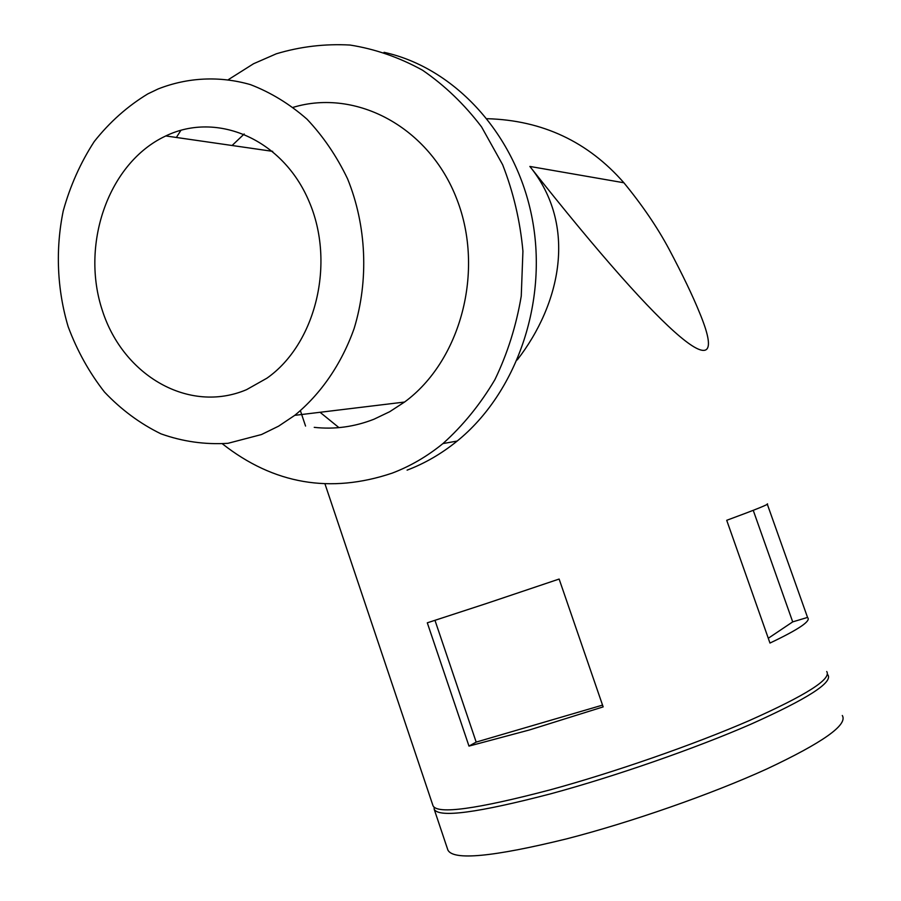<?xml version="1.0" encoding="UTF-8"?>
<svg xmlns="http://www.w3.org/2000/svg" width="901" height="901" viewBox="0 0 901 901"><rect width="100%" height="100%" fill="white"/><g stroke="black" fill="none" stroke-linecap="round" stroke-linejoin="round"><path stroke-width="1.35" d="M767.303 503.85C769.803 503.918 756.277 509.403 726.713 520.305L769.972 643.055C798.736 629.394 811.283 620.902 807.611 617.602L767.314 504.256M517.253 359.916C560.613 304.031 577.823 225.633 529.856 166.437C670.614 344.79 733.211 393.388 699.491 312.546C692.723 295.843 682.586 274.715 669.06 249.172C657.37 227.345 642.312 205.214 623.886 182.768C587.925 141.637 542.346 120.283 487.171 118.695M486.382 603.524L559.138 579.05L603.152 706.891L529.484 729.945L468.982 746.096L427.299 622.816L486.382 603.524M826.724 671.515C831.758 678.949 806.057 695.268 749.598 720.451C693.995 744.609 614.11 772.416 549.925 789.918C476.595 809.166 437.638 814.493 433.054 805.866L325.002 483.983M602.544 705.111L476.178 742.097L468.982 746.096M338.945 427.626L320.058 412.286M407.094 470.142C424.912 463.384 441.603 453.687 457.167 441.062C516.262 393.208 548.112 302.905 532.266 218.932C516.476 134.925 455.016 67.857 384.029 52.314M222.457 443.878C273.713 484.175 330.295 493.917 392.228 473.115C410.282 466.245 427.187 456.402 442.943 443.574C463.046 425.542 480.368 404.234 494.908 379.636C507.5 353.53 516.284 325.689 521.251 296.102L522.929 251.188C520.181 221.094 513.412 192.273 502.634 164.703L481.584 126.94C464.398 104.336 444.711 85.415 422.535 70.21C399.346 57.416 375.199 49.026 350.095 45.05C324.912 43.653 300.315 46.57 276.314 53.801L253.564 63.734L228.572 79.502M180.955 130.262L176.359 137.47M244.182 133.99L232.086 145.5M314.235 427.344C334.485 429.597 354.397 426.883 373.971 419.224L389.683 411.723L404.549 402.049C460.569 361.042 484.884 271.111 456.875 199.267C429.338 127.165 356.267 88.321 293.23 107.32M147.843 93.884L158.159 88.94C187.588 77.396 219.45 75.729 250.422 84.615C270.728 92.42 289.593 103.942 307.004 119.18C323.2 136.344 336.715 156.2 347.538 178.758C366.606 225.52 368.914 280.312 354.093 328.628C341.479 364.072 320.835 394.007 294.74 415.35L278.578 426.173L261.504 434.53L227.953 443.315C205.034 444.756 182.712 441.591 160.986 433.854C140.083 423.65 121.252 409.718 104.505 392.059C89.289 372.62 77.171 350.838 68.161 326.691C57.056 289.424 55.333 249.329 63.239 210.89C70.21 185.775 80.549 162.664 94.233 141.558C109.652 122.086 127.525 106.183 147.843 93.884M246.536 389.671L266.955 378.172C315.665 343.991 335.769 263.193 309.032 201.385C282.858 139.238 217.22 111.093 165.795 135.938L162.439 137.594C107.196 165.897 80.707 245.782 102.41 310.654C123.324 375.875 189.165 414.043 246.536 389.671M827.433 674.41L827.918 674.894C833.008 682.474 807.341 698.906 750.905 724.19C695.324 748.416 615.428 776.245 551.209 793.68C477.834 812.837 438.832 818.04 434.192 809.256L447.876 850.026C453.158 860.703 492.734 856.986 566.605 838.865C631.241 822.23 711.261 794.265 766.627 769.049C822.782 742.638 848.01 724.787 842.311 715.507M434.192 809.256L434.091 807.307M768.283 638.268L792.7 621.881L753.236 510.326M792.7 621.881L807.442 617.455M476.178 742.097L434.98 620.35M529.856 166.437L623.886 182.768M294.74 415.35L404.549 402.049M272.688 151.357L165.795 135.938M442.943 443.574L457.167 441.062M305.552 426.06L300.427 410.766"/></g></svg>
